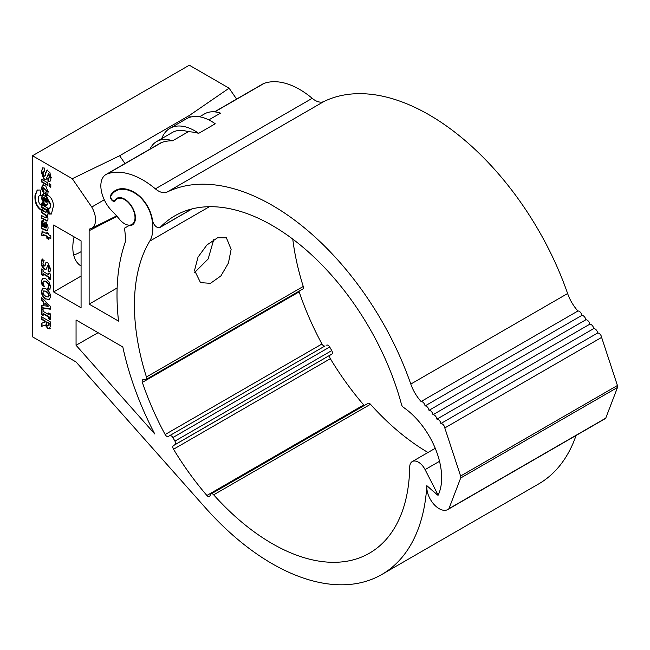 <?xml version="1.0" encoding="UTF-8"?>
<svg xmlns="http://www.w3.org/2000/svg" width="650" height="650" viewBox="0 0 650 650"><rect width="100%" height="100%" fill="white"/><g stroke="black" fill="none" stroke-linecap="round" stroke-linejoin="round"><path stroke-width="0.97" d="M81.071 266.029A40.966 23.652 -60 0 1 72.816 247.406A40.966 23.652 -60 0 1 74.092 236.852M194.545 270.433L198.006 257.132L206.879 245.001L217.596 237.762L226.387 237.811L231.14 249.307L228.426 263.047L220.894 275.933L210.454 283.327L200.517 282.628L194.545 270.433M299.008 291.192A3.079 1.779 -120 0 0 299.179 291.842L142.358 382.379A3.079 1.779 60 0 1 142.773 379.746A3.079 1.779 60 0 1 143.398 379.6L145.373 379.681A3.079 1.779 -120 0 0 145.99 379.535A3.079 1.779 -120 0 0 146.437 376.992A194.667 112.393 60 0 1 134.428 305.134A194.667 112.393 60 0 1 149.719 241.158A40.04 23.116 -120 0 0 151.182 215.898A24.643 14.227 -120 0 0 135.915 193.846A36.961 21.344 -120 0 0 115.757 190.986A36.961 21.344 -120 0 0 111.004 195.756A3.079 1.779 -120 0 0 110.76 196.771A3.079 1.779 -120 0 0 112.101 199.867A3.079 1.779 -120 0 0 114.481 200.696A3.079 1.779 -120 0 0 114.871 200.298A15.405 8.889 60 0 1 116.854 198.307A15.405 8.889 60 0 1 132.259 207.204A15.405 8.889 60 0 1 132.251 224.981A15.405 8.889 60 0 1 128.822 225.68L124.556 228.142L125.864 240.549A219.31 126.62 -120 0 0 117.008 295.076A219.31 126.62 -120 0 0 118.544 321.116L89.131 304.135L117.13 287.966M194.651 272.504L208.146 258.984L213.712 239.696M50.253 328.266L48.328 328.364L45.744 324.967L41.567 326.373L41.567 323.164L44.769 322.311L44.769 321.214L41.567 319.369L41.567 316.818L50.286 321.848L50.286 326.113L49.481 328.827M44.769 322.173L45.208 322.059L44.769 322.311M49.814 328.518L47.889 328.616L45.305 325.219M48.328 328.364L47.889 328.616M48.076 325.544L49.034 325.447L49.172 323.253L46.751 321.856L46.751 322.359M45.744 324.967L42.006 326.121L42.006 323.042M45.208 322.059L45.208 320.962L42.006 319.118L42.006 317.07M42.006 326.121L41.567 326.373M43.339 305.508L43.339 301.771L41.567 300.048L41.567 297.464L50.286 306.215L50.286 309.213L41.567 307.905L41.567 305.191L43.769 305.256L43.769 301.519L43.339 301.771M44.883 305.793L48.059 306.361L44.883 303.266L44.883 305.793M44.883 303.266L45.313 303.014L48.498 306.109L48.059 306.361M50.286 308.896L42.006 307.653L42.006 305.264M43.769 301.519L42.006 299.796L42.006 297.903M42.006 307.653L41.567 307.905M41.348 281.312L42.502 278.289L45.922 278.834L49.278 282.165L50.505 286.601L49.774 289.721L47.637 288.486L48.847 286.041L48.189 283.709L45.914 281.507L43.615 281.117L43.006 282.677L44.216 286.512L42.112 285.293L41.348 281.312L42.941 278.037M49.977 289.331L48.076 288.234L48.847 286.041M49.286 285.789L48.628 283.457L48.189 283.709M44.038 285.902L42.542 285.041L41.787 281.06M48.628 283.457L46.345 281.255L43.899 280.995M42.039 283.311L41.608 283.562M44.289 269.23C42.218 267.516 41.242 265.379 41.348 262.827L42.023 259.269L44.111 260.471L42.892 263.803L43.875 266.321L44.704 265.679L45.996 262.316L47.71 262.551L50.505 268.743L49.928 272.114L47.97 270.977L48.961 267.898L48.011 265.403L45.906 269.466L44.72 268.986C42.656 267.264 41.673 265.127 41.787 262.576L41.348 262.827M41.787 262.576L42.461 259.017M45.142 265.428L45.622 263.274L45.191 263.526M45.622 263.274L46.223 262.21M46.109 269.311L44.72 268.986M50.083 271.7L48.401 270.725L49.392 267.646L49.197 266.232L48.449 265.151L47.808 265.314M41.958 179.465L41.958 181.675L47.84 185.071M41.527 179.205L41.527 181.927L47.84 185.575L47.84 182.91L41.527 179.205M41.958 181.675L41.527 181.927M51.285 177.653L49.676 176.735M49.603 177.125L48.864 178.173M48.271 178.035L48.466 181.188L49.969 181.342M49.254 176.922L48.661 178.352L47.84 178.287L48.027 181.439C50.026 182.089 50.968 180.911 50.854 177.905L49.254 176.922M50.806 184.511L49.067 183.503L49.067 186.339L50.806 187.338L50.806 184.511M49.498 183.251L49.498 186.087L50.806 186.843M49.498 186.087L49.067 186.339M43.526 187.85L48.027 191.718L45.809 186.144L42.892 184.836L41.381 187.882L42.892 188.809L43.282 187.931L46.613 190.962M47.052 190.71L48.466 191.474M43.322 184.584L41.819 187.631L43.322 188.557M37.424 189.995L35.458 195.057C34.938 201.866 36.977 206.838 41.584 209.966L41.819 209.398L43.81 210.332M39.561 195.39L40.909 195.561L40.162 190.011L37.204 190.109L35.019 195.309C34.499 202.118 36.546 207.09 41.145 210.218L41.381 209.649L43.591 210.502M43.607 210.324L44.59 209.373L41.34 207.391L41.194 204.588L39.926 204.238C37.797 200.858 37.627 197.925 39.406 195.447L39.764 195.236M44.947 209.203L41.771 207.139L41.633 204.336M39.837 195.195L41.348 195.309M42.843 198.616L41.762 198.063M41.86 198.551L45.021 204.555L44.59 204.807C46.767 205.888 47.913 205.026 48.027 202.223L46.564 201.273L46.183 202.296L41.381 198.274L44.59 204.807M46.971 201.508L46.369 202.134M45.021 204.555L47.028 205.01M46.174 198.941L44.322 197.641M46.191 200.452L43.924 197.893L43.127 199.062L45.719 202.028L46.191 200.452M44.363 197.649L43.558 198.811L46.15 201.776M43.558 198.811L43.127 199.062M43.371 194.35L41.34 197.811L42.843 198.689C43.339 197.064 44.387 197.186 46.004 199.038L46.613 200.915L48.027 201.622L46.8 197.218L42.486 194.764M42.941 194.602L41.34 197.811M43.509 197.559L46.434 198.786L46.004 199.038M46.434 198.786L47.052 200.663L46.613 200.915M47.052 200.663L48.466 201.37M41.771 197.559L42.884 198.201M46.012 195.057L50.383 204.669C50.667 207.651 49.977 209.032 48.311 208.804L48.831 214.053L51.431 214.012L53.446 205.896C53.324 202.044 51.976 198.811 49.392 196.211L47.255 195.325L47.694 195.073M47.556 195.097L45.573 195.309L48.214 200.696M48.742 208.553L49.262 213.801L48.831 214.053M49.262 213.801L51.651 213.874M48.653 200.444L50.814 204.417L49.66 208.65M41.958 204.311L42.006 207.001L47.84 210.373M47.694 208.073L41.527 204.563L41.567 207.252L47.84 210.868L47.694 208.073M41.616 204.181L45.671 206.521L45.858 205.701L42.185 202.548L41.616 204.181L42.055 203.929L45.776 206.074M45.809 205.319L44.736 204.718M42.616 202.296L42.055 203.929M42.006 215.711L41.567 218.246L47.279 220.951M42.006 217.994L47.483 220.789M43.314 210.494L42.006 209.779L41.958 212.412L46.386 215.248L45.809 217.864L41.567 215.524L41.567 218.246M46.386 215.248L46.475 217.563L45.809 217.864M41.958 212.412L41.527 212.664L45.955 215.499M47.483 215.231L46.987 215.386C48.116 214.833 48.287 213.411 47.507 211.12L46.191 210.356L45.809 212.371L41.567 210.031L41.527 212.664M47.84 210.803L46.646 210.186M46.621 210.104L46.239 212.119M47.141 220.797L46.711 221.049C48.303 220.285 48.392 218.4 46.987 215.386M43.298 223.283L43.891 223.104L44.785 226.509L45.565 226.956M45.833 225.006L45.776 224.494M42.404 220.382L42.193 225.014L43.558 225.745M45.622 227.492L43.55 220.691C41.462 220.09 40.869 221.618 41.762 225.266L43.127 225.997L43.453 223.356L44.354 226.761L45.622 227.492M41.958 225.81L41.527 228.556L46.946 230.977C48.75 228.597 48.36 225.778 45.768 222.511L46.093 228.093L41.527 225.721L41.527 228.556M41.958 228.304L47.377 230.726M46.199 222.259L46.483 227.833M45.614 227.435L44.322 226.623M43.071 225.883L42.201 225.501M46.849 236.527L47.288 236.275L43.127 234.431L46.849 236.527L46.849 238.209L48.636 239.297L48.685 237.526L50.806 238.753L50.806 236.031L48.636 234.674L48.636 233.48L46.849 232.44L46.849 233.691L41.99 231.343M42.616 231.018L41.567 235.162L42.981 235.982L43.127 234.431M42.185 231.27L41.567 235.162M47.288 232.692L46.849 233.691M47.288 233.439L46.849 233.277M48.685 237.526L50.806 238.249M42.006 234.91L43.42 235.731M47.288 236.275L47.288 237.957L49.075 239.046M42.803 167.781L41.381 171.941L43.127 172.949L43.761 171.129L44.631 171.21L44.492 168.082L42.575 167.887L41.381 171.941M43.997 171.056L44.631 170.812M41.819 171.697L43.558 172.697M50.854 177.409L49.912 172.567L46.987 170.284L45.484 173.006L44.866 176.077L44.119 176.239L43.079 173.412L41.429 172.461L43.786 179.156L45.922 179.733L48.36 173.851L49.205 176.459L50.854 177.409M42.681 172.681L41.868 172.209L44.224 178.904L46.134 179.579M47.426 170.032L45.914 172.754L45.305 175.825L44.549 175.987M48.165 173.778L48.791 173.599L49.644 176.207L51.285 177.157M45.914 172.754L45.484 173.006M45.305 175.825L44.866 176.077M190.426 117.122L189.321 115.505L229.101 88.181L236.608 99.093M117.008 216.336L89.131 230.709L89.627 228.971A18.33 10.587 -120 0 0 91.414 228.394A18.33 10.587 -120 0 0 91.764 207.049L72.288 178.718L32.5 155.748L189.321 65.211L229.101 88.181M72.288 178.718L119.624 155.748L189.321 115.505M129.789 225.119L128.822 225.68M146.437 376.992L303.257 286.455A194.667 112.393 60 0 1 292.776 239.111M303.257 286.455A3.079 1.779 60 0 1 302.811 288.998L145.99 379.535M142.358 382.379A203.913 117.731 -120 0 0 165.141 434.533L321.953 343.988A203.913 117.731 60 0 1 299.179 291.842M321.953 343.988A3.079 1.779 -120 0 0 325.057 345.938L168.236 436.475A3.079 1.779 60 0 1 165.141 434.533M168.236 436.475L325.057 345.938M326.649 345.142A3.079 1.779 60 0 1 329.704 347.002L172.884 437.539A3.079 1.779 -120 0 0 169.829 435.679M331.752 350.586A3.079 1.779 60 0 1 331.776 354.128L174.964 444.665A3.079 1.779 -120 0 0 174.931 441.122L331.752 350.586A194.667 112.393 60 0 1 329.704 347.002M174.931 441.122A194.667 112.393 60 0 1 172.884 437.539M32.5 155.748L32.5 336.83L76.058 361.977L205.408 507.78A219.31 126.62 -120 0 0 381.737 574.535A219.31 126.62 -120 0 0 426.831 485.648L437.344 494.975L438.734 493.878M47.344 328.258L47.775 328.006M381.737 574.535L538.558 483.998A219.31 126.62 -120 0 0 576.071 435.476M437.791 494.423L425.092 469.617A12.318 7.117 -120 0 0 412.262 461.565A12.318 7.117 -120 0 0 409.711 467.017A194.667 112.393 60 0 1 369.419 553.199A194.667 112.393 60 0 1 213.671 494.812A3.079 1.779 -120 0 0 211.209 493.894A3.079 1.779 -120 0 0 210.795 494.325L209.836 496.039A3.079 1.779 60 0 1 209.422 496.47A3.079 1.779 60 0 1 206.895 495.479L363.716 404.942A203.913 117.731 60 0 1 330.346 358.694L173.526 449.231A203.913 117.731 -120 0 0 206.895 495.479M211.209 493.894L368.03 403.358A3.079 1.779 60 0 1 370.492 404.276L213.671 494.812M427.984 452.481A194.667 112.393 60 0 1 370.492 404.276M154.765 433.989A219.31 126.62 60 0 1 122.817 346.97L76.058 319.979L76.058 345.264L154.765 433.989M98.101 332.702L76.058 345.264M81.071 240.882L53.625 225.038L53.625 291.931L81.071 307.775L81.071 240.882M81.071 276.088L53.625 291.931M81.071 251.688A40.966 23.652 -60 0 1 73.669 254.979M43.119 271.489L48.742 274.731L48.742 273.081L50.286 273.967L50.286 279.825L48.742 278.939L48.742 277.282L43.119 274.032L43.119 275.689L41.567 274.796L41.567 268.938L43.119 269.831L43.119 271.489M49.172 273.333L48.742 274.731M50.286 279.321L49.172 278.688L49.172 277.03L48.742 277.282M49.172 277.03L43.55 273.78L43.119 274.032M43.119 275.186L42.006 274.544L42.006 269.189M42.006 274.544L41.567 274.796M45.922 299.211C43.022 297.391 41.502 294.767 41.348 291.346L42.559 288.251L45.922 288.771C48.823 290.591 50.351 293.207 50.505 296.636L49.303 299.731L46.361 298.959C43.461 297.139 41.933 294.515 41.787 291.094L41.348 291.346M41.787 291.094L42.778 288.137M45.931 296.546L48.173 297.066L48.847 295.685L48.189 293.532L45.922 291.444L43.68 290.924L43.006 292.313L43.696 294.491L45.931 296.546M48.612 296.814L49.286 295.433L48.62 293.28L46.361 291.192L45.922 291.444M46.361 291.192L43.68 290.924M49.514 299.593L46.361 298.959M41.567 308.799L43.119 309.692L43.119 311.342L48.742 314.592L48.742 312.934L50.286 313.828L50.286 319.686L48.742 318.793L48.742 317.135L43.119 313.893L43.119 315.543L41.567 314.657L41.567 308.799M50.286 319.183L49.172 318.541L49.172 316.883L43.55 313.641L43.119 313.893M43.55 313.641L43.55 314.145M43.119 315.047L42.006 314.405L42.006 309.051M48.742 314.088L49.172 314.34L49.172 313.186M42.006 314.405L41.567 314.657M173.526 449.231A3.079 1.779 60 0 1 173.444 445.608L331.776 354.128M174.964 444.665L173.444 445.608M89.131 304.135L89.131 230.709M41.381 188.378L43.924 193.976L43.972 191.344L42.892 189.191L41.381 188.378M45.671 194.935C47.222 195.349 48.011 194.447 48.027 192.213L46.516 191.344L45.573 192.262L45.671 194.935M330.265 355.062A3.079 1.779 -120 0 0 330.346 358.694M363.716 404.942A3.079 1.779 -120 0 0 364.301 405.511M48.433 283.148L47.133 282.401M45.727 281.401L46.166 281.149M49.376 279.297L49.806 279.053M45.565 184.267L45.565 183.763M45.565 172.957L45.565 172.551M119.624 155.748L124.979 163.54M91.764 207.049L104.268 199.761M46.954 191.092L46.012 192.01L46.109 194.683L47.239 194.781M46.613 324.707L47.637 325.796L48.604 325.691L48.742 323.505L46.312 322.108L46.613 324.707M43.322 188.939L41.819 188.199M41.819 188.126L44.363 193.724M421.094 401.537A30.802 17.786 60 0 1 410.8 384.069A219.31 126.62 -120 0 0 181.553 186.778A219.31 126.62 -120 0 0 167.148 192.034A18.484 10.668 60 0 1 155.391 188.857A80.088 46.239 -120 0 0 109.696 173.176A80.088 46.239 -120 0 0 107.38 173.867A24.668 14.243 -120 0 0 105.958 174.517A24.668 14.243 -120 0 0 112.458 211.494A61.604 35.571 60 0 1 119.389 219.164A14.787 8.539 -120 0 0 130.666 224.973A14.787 8.539 -120 0 0 131.95 224.453A14.787 8.539 -120 0 0 132.519 208.422A14.787 8.539 -120 0 0 118.446 198.323A14.787 8.539 -120 0 0 117.162 198.843A14.787 8.539 -120 0 0 115.253 200.769A3.697 2.137 60 0 1 114.774 201.248A3.697 2.137 60 0 1 111.386 199.599A3.697 2.137 60 0 1 110.606 195.325A37.578 21.694 60 0 1 115.456 190.442A37.578 21.694 60 0 1 118.706 189.118A37.578 21.694 60 0 1 135.907 193.318A25.261 14.584 60 0 1 151.572 215.898A40.657 23.473 60 0 1 152.636 220.748A6.159 3.559 -120 0 0 155.667 226.249A6.159 3.559 -120 0 0 159.973 227.459A6.159 3.559 -120 0 0 160.428 227.102A194.667 112.393 60 0 1 174.874 215.808A194.667 112.393 60 0 1 191.742 208.983A194.667 112.393 60 0 1 401.529 404.601A3.079 1.779 -120 0 0 403.382 407.314A59.475 34.336 60 0 1 438.474 494.463A1.235 0.715 60 0 1 438.222 495.105A1.235 0.715 60 0 1 437.686 495.081L427.911 486.606A1.235 0.715 -120 0 0 427.188 486.354A1.235 0.715 -120 0 0 427.082 486.395A1.235 0.715 -120 0 0 426.831 486.931A17.396 10.043 -120 0 0 434.241 504.676A17.396 10.043 -120 0 0 447.817 509.527A17.396 10.043 -120 0 0 448.931 508.69L460.679 477.994A3.079 1.779 -120 0 0 460.606 476.027L444.803 427.936A3.697 2.137 -120 0 0 440.846 423.54A3.697 2.137 -120 0 0 436.898 419.136A3.697 2.137 -120 0 0 432.949 414.741A3.697 2.137 -120 0 0 429 410.337A3.697 2.137 -120 0 0 425.043 405.941A3.697 2.137 -120 0 0 421.094 401.537L577.915 311.001A30.802 17.786 60 0 1 567.621 293.532A219.31 126.62 -120 0 0 338.374 96.241A219.31 126.62 -120 0 0 323.968 101.489A18.484 10.668 60 0 1 312.203 98.321A80.088 46.239 -120 0 0 266.508 82.639A80.088 46.239 -120 0 0 264.201 83.33A24.668 14.243 -120 0 0 262.779 83.98L214.508 111.849M105.958 174.517L160.412 143.081A24.668 14.243 60 0 1 161.834 142.431A80.088 46.239 60 0 1 164.141 141.741A80.088 46.239 60 0 1 172.599 140.798A44.663 25.789 -120 0 0 156.674 141.529A44.663 25.789 -120 0 0 149.963 149.11M156.674 141.529L172.356 132.478A44.663 25.789 60 0 1 188.281 131.747A80.088 46.239 60 0 1 198.689 133.339A49.473 28.559 -120 0 0 174.232 126.579A49.473 28.559 -120 0 0 169.951 128.31A49.473 28.559 -120 0 0 161.72 138.621M198.689 133.339L215.239 123.784A49.473 28.559 -120 0 0 190.791 117.024A49.473 28.559 -120 0 0 186.501 118.755L169.951 128.31M577.915 311.001A3.697 2.137 60 0 1 581.864 315.404L425.043 405.941M581.864 315.404A3.697 2.137 60 0 1 585.812 319.8L429 410.337M585.812 319.8A3.697 2.137 60 0 1 589.769 324.204L432.949 414.741M589.769 324.204A3.697 2.137 60 0 1 593.718 328.599L436.898 419.136M593.718 328.599A3.697 2.137 60 0 1 597.667 332.995L440.846 423.54M597.667 332.995A3.697 2.137 60 0 1 601.616 337.399L444.803 427.936M448.931 508.69L605.743 418.153L617.5 387.457A3.079 1.779 -120 0 0 617.427 385.491L601.616 337.399M447.817 509.527L604.638 418.982A17.396 10.043 -120 0 0 605.743 418.153M437.864 494.983L438.474 494.626M199.542 116.781L204.588 113.864A44.663 25.789 -120 0 1 220.512 113.141L208.804 119.901M188.281 131.747L172.599 140.798M149.719 241.158L209.406 206.7M114.871 200.298L116.293 199.477M35.458 195.057L35.019 195.309M44.224 178.904L43.786 179.156M135.915 193.846L136.338 193.602M425.092 469.617L439.53 461.289M107.38 173.867L161.834 142.431M214.768 111.873L264.201 83.33M167.148 192.034L323.968 101.489M155.391 188.857L312.203 98.321M410.8 384.069L567.621 293.532M460.606 476.027L617.427 385.491M460.679 477.994L617.5 387.457M110.606 195.325L111.711 194.683M160.428 227.102L191.88 208.943M114.481 200.696L115.903 199.867M49.099 178.1L48.661 178.352M43.721 187.679L43.282 187.931M46.621 202.044L46.183 202.296M44.2 170.885L43.761 171.129M115.757 190.986L119.178 189.012M412.262 461.565L435.24 448.297M91.414 228.394L116.642 215.914M131.95 224.453L134.103 223.21M117.162 198.843L119.316 197.6M159.973 227.459L192.164 208.869"/></g></svg>
